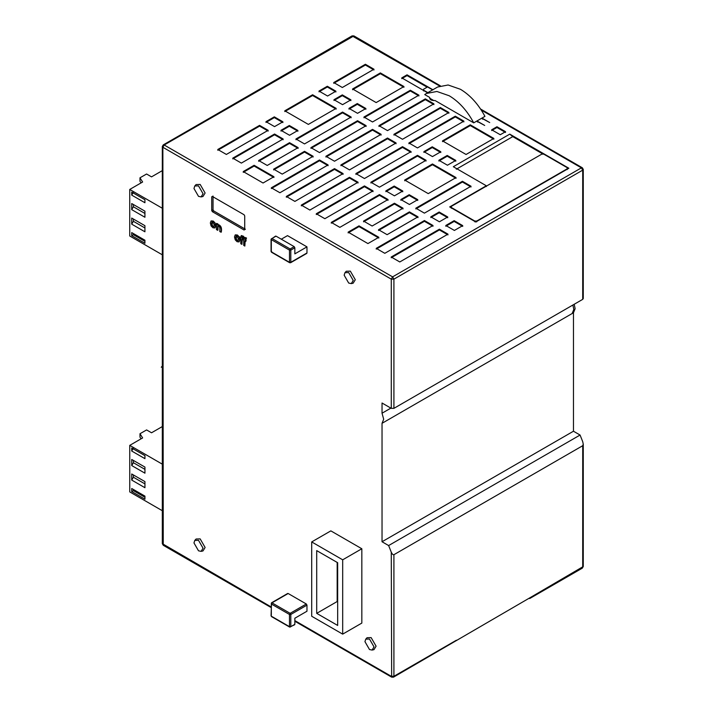<?xml version="1.0" encoding="UTF-8"?>
<svg xmlns="http://www.w3.org/2000/svg" width="713" height="713" viewBox="0 0 713 713"><rect width="100%" height="100%" fill="white"/><g stroke="black" fill="none" stroke-linecap="round" stroke-linejoin="round"><path stroke-width="1.07" d="M528.841 598.385L529.777 598.483L530.169 597.628L393.523 677.145L395.67 675.273L393.915 676.289L391.277 676.289L294.843 620.613M294.843 621.246L391.66 677.145L391.268 552.165C392.15 554.108 393.032 554.955 393.915 554.705L393.915 676.289L393.915 554.705L403.665 549.072L393.915 554.705M439.654 86.032L352.053 35.9L163.25 144.899L164.186 144.997L162.867 147.279L163.25 545.276L162.314 543.654L271.056 606.879M403.665 549.072L582.717 445.705L583.261 444.199L582.708 441.641L580.07 435.037L388.63 545.561L391.268 552.165M529.777 598.483L582.325 568.145L582.708 567.29L582.717 445.705M583.261 169.382L582.325 167.769L581.389 167.858L582.708 170.149L583.261 169.382L583.261 298.587L582.708 299.353L393.915 408.353L391.277 408.353L382.034 403.014L382.034 413.219L383.683 419.217L382.034 423.308L382.034 541.746L573.466 431.222L573.466 312.775L575.124 308.693L574.197 304.264M382.034 541.746L388.63 545.561M580.07 435.037L573.466 431.222M382.034 423.308L573.466 312.775M352.053 35.9L353.915 35.9L164.186 144.997L392.596 276.867L393.915 279.148L582.708 170.149L582.708 299.353M426.356 93.501L437.586 87.022L448.12 84.99L460.455 89.294C470.232 95.168 478.396 104.196 484.938 116.371L481.97 118.082L489.715 122.556L481.703 118.233L476.952 120.978L484.697 125.452L476.685 121.13L473.717 122.85L435.09 100.542C431.294 100.658 429.502 99.624 429.716 97.44L424.752 94.579L426.356 93.501L436.9 91.469L449.235 95.774C459.012 101.647 467.175 110.675 473.717 122.85M427.72 92.859L401.767 77.877L407.052 74.829L433.005 89.811M282.909 121.798L274.558 126.62L265.976 121.665L274.327 116.852L282.909 121.798M280.967 130.319L289.318 125.497L297.9 130.452L289.549 135.274L280.967 130.319M439.395 221.788L430.812 216.832L439.163 212.011L447.746 216.966L439.395 221.788M454.154 220.665L462.728 225.62L454.386 230.442L445.803 225.486L454.154 220.665L454.154 221.431L462.728 226.386M394.441 195.834L385.858 190.879L394.209 186.057L402.792 191.013L394.441 195.834M409.2 194.711L417.773 199.667L409.422 204.488L400.849 199.533L409.2 194.711L409.2 195.478L417.773 200.424M424.413 213.142L415.831 208.187L462.434 181.28L471.017 186.236L424.413 213.142M432.461 156.584L423.887 151.628L432.238 146.807L440.812 151.762L432.461 156.584M447.22 155.452L455.803 160.407L447.452 165.229L438.869 160.273L447.22 155.452L447.22 156.218L455.803 161.174M376.223 248.356L424.413 220.531L432.996 225.486L384.806 253.311L376.223 248.356M439.395 229.185L447.978 234.14L399.788 261.965L391.205 257.01L439.395 229.185L439.395 229.942L447.978 234.898M319.513 152.582L310.93 147.627L357.543 120.72L366.125 125.666L319.513 152.582M304.531 143.928L295.948 138.973L342.552 112.066L351.135 117.021L304.531 143.928M372.525 129.365L381.107 134.32L334.504 161.227L325.921 156.272L372.525 129.365L372.525 130.131L381.107 135.087M387.507 138.019L396.089 142.974L349.486 169.881L340.903 164.926L387.507 138.019L387.507 138.785L396.089 143.732M355.885 173.58L402.497 146.673L411.08 151.628L364.468 178.535L355.885 173.58M417.479 155.318L426.062 160.273L379.459 187.18L370.876 182.234L417.479 155.318L417.479 156.085L426.062 161.04M319.513 159.97L328.096 164.926L279.906 192.751L271.323 187.795L319.513 159.97L319.513 160.737L328.096 165.692M313.114 156.272L282.214 174.115L273.64 169.159L304.531 151.316L313.114 156.272M289.549 142.671L298.123 147.627L267.232 165.461L258.65 160.505L289.549 142.671L289.549 143.429L298.123 148.384M274.558 134.017L283.141 138.973L241.359 163.099L232.777 158.143L274.558 134.017L274.558 134.784L283.141 139.73M268.159 130.319L226.369 154.445L217.786 149.489L259.577 125.363L268.159 130.319M378.532 229.72L409.422 211.886L418.005 216.832L387.114 234.675L378.532 229.72M394.441 203.232L403.023 208.187L372.133 226.021L363.55 221.066L394.441 203.232L394.441 203.989L403.023 208.945M379.459 194.578L388.041 199.533L339.851 227.358L331.269 222.403L379.459 194.578L379.459 195.344L388.041 200.3M364.468 185.924L373.051 190.879L324.861 218.704L316.278 213.748L364.468 185.924L364.468 186.69L373.051 191.645M358.069 182.234L309.879 210.05L301.296 205.094L349.486 177.279L358.069 182.234M343.087 173.58L294.897 201.405L286.314 196.449L334.504 168.624L343.087 173.58M336.153 108.367L308.364 124.41L284.79 110.809L312.588 94.758L336.153 108.367M318.987 91.068L327.338 86.246L335.921 91.202L327.57 96.023L318.987 91.068M342.32 94.891L350.903 99.847L342.552 104.668L333.969 99.713L342.32 94.891L342.32 95.658L350.903 100.613M348.96 108.367L357.311 103.545L365.894 108.501L357.543 113.322L348.96 108.367M363.942 117.021L410.349 90.23L418.932 95.177L372.525 121.976L363.942 117.021M432.461 163.972L456.035 177.582L428.237 193.624L404.672 180.024L432.461 163.972L432.461 164.739L456.035 178.339M448.905 112.485L402.497 139.276L393.915 134.32L440.322 107.529L448.905 112.485M433.914 103.831L387.507 130.622L378.924 125.666L425.331 98.875L433.914 103.831M380.377 72.922L403.95 86.531L376.152 102.574L352.587 88.965L380.377 72.922L380.377 73.689L403.95 87.289M373.977 69.223L342.32 87.503L333.737 82.548L365.395 64.268L373.977 69.223M463.887 121.139L417.479 147.93L408.897 142.974L455.304 116.183L463.887 121.139M470.295 124.828L493.859 138.438L466.07 154.48L442.497 140.88L470.295 124.828L470.295 125.595L493.859 139.204M496.961 126.736L505.544 131.691L500.259 134.739L491.676 129.784L496.961 126.736L496.961 127.502L505.544 132.458M254.131 165.291L273.935 176.726L263.044 183.009L243.24 171.575L254.131 165.291L254.131 166.049L273.935 177.484M348.131 232.135L359.022 225.852L378.826 237.286L367.935 243.57L348.131 232.135M449.698 206.93L486.328 185.772L453.325 166.717L509.768 134.133L568.849 168.241L475.767 221.984L449.698 206.93M423.584 90.934L423.584 89.214L427.515 86.95L432.738 89.963M427.114 87.173L407.052 75.587L401.767 78.644M427.987 92.708L423.584 90.168M476.952 120.978L477.505 122.057M450.358 207.305L451.347 206.734M486.328 186.539L486.328 185.772M491.676 130.55L496.961 127.502M509.768 134.133L512.772 136.629L543.101 154.142M567.2 168.054L568.19 168.624M456.329 169.213L512.772 136.629M348.131 232.901L359.022 226.609L359.022 225.852M359.022 226.609L378.826 238.044M243.24 172.341L254.131 166.049M481.97 118.082L482.523 119.16M433.896 100.613L429.716 98.207M442.497 141.637L470.295 125.595M408.897 143.732L455.304 116.941L455.304 116.183M455.304 116.941L463.887 121.896M333.737 83.305L365.395 65.035L365.395 64.268M365.395 65.035L373.977 69.99M352.587 89.731L380.377 73.689M378.924 126.433L425.331 99.642L425.331 98.875M425.331 99.642L433.914 104.597M393.915 135.087L440.322 108.287L440.322 107.529M440.322 108.287L448.905 113.242M404.672 180.781L432.461 164.739M363.942 117.779L410.349 90.988L410.349 90.23M410.349 90.988L418.932 95.943M348.96 109.134L357.311 104.312L357.311 103.545M357.311 104.312L365.894 109.267M333.969 100.48L342.32 95.658M318.987 91.825L327.338 87.004L327.338 86.246M327.338 87.004L335.921 91.959M284.79 111.567L312.588 95.524L312.588 94.758M286.314 197.207L334.504 169.382L334.504 168.624M334.504 169.382L343.087 174.337M301.296 205.861L349.486 178.036L349.486 177.279M349.486 178.036L358.069 182.991M316.278 214.515L364.468 186.69M331.269 223.16L379.459 195.344M363.55 221.832L394.441 203.989M378.532 230.477L409.422 212.643L409.422 211.886M409.422 212.643L418.005 217.599M217.786 150.256L259.577 126.13L259.577 125.363M259.577 126.13L268.159 131.085M232.777 158.901L274.558 134.784M258.65 161.272L289.549 143.429M273.64 169.917L304.531 152.083L304.531 151.316M304.531 152.083L313.114 157.038M271.323 188.553L319.513 160.737M370.876 182.991L417.479 156.085M355.885 174.337L402.497 147.431L402.497 146.673M402.497 147.431L411.08 152.386M340.903 165.692L387.507 138.785M325.921 157.038L372.525 130.131M342.552 112.066L342.552 112.823L351.135 117.779M295.948 139.73L342.552 112.823M357.543 120.72L357.543 121.477L366.125 126.433M310.93 148.384L357.543 121.477M391.205 257.767L439.395 229.942M376.223 249.113L424.413 221.297L424.413 220.531M424.413 221.297L432.996 226.253M438.869 161.04L447.22 156.218M432.238 146.807L432.238 147.564L440.812 152.52M423.887 152.386L432.238 147.564M462.434 181.28L462.434 182.038L471.017 186.993M415.831 208.945L462.434 182.038M400.849 200.3L409.2 195.478M394.209 186.057L394.209 186.824L402.792 191.779M385.858 191.645L394.209 186.824M445.803 226.253L454.154 221.431M439.163 212.011L439.163 212.777L447.746 217.732M430.812 217.599L439.163 212.777M280.967 131.085L289.318 126.263L289.318 125.497M289.318 126.263L297.9 131.219M265.976 122.431L274.327 117.609L274.327 116.852M274.327 117.609L282.909 122.565M407.052 74.829L407.052 75.587M312.588 95.524L336.153 109.134M382.034 413.219L390.867 408.121M474.778 221.03L476.756 221.03L476.756 221.788L474.778 221.788L474.778 221.03L451.347 207.501L451.347 206.351L541.782 154.142L543.761 154.142L567.2 167.671L567.2 169.578M372.079 650.078L373.969 649.65L376.09 646.183L371.134 637.609L367.07 637.707L365.76 639.133L369.486 639.035L374.022 646.896L372.079 650.078L369.486 649.516L364.949 641.655L365.76 639.133M201.102 196.913L202.991 196.485L205.112 193.018L200.166 184.444L196.102 184.542L194.783 185.968L198.508 185.87L203.053 193.731L201.102 196.913L198.508 196.351L193.972 188.49L194.783 185.968M201.102 551.363L202.991 550.935L205.112 547.468L200.166 538.894L196.102 539.001L194.783 540.418L198.508 540.32L203.053 548.181L201.102 551.363L198.508 550.801L193.972 542.941L194.783 540.418M351.286 283.614L353.167 283.186L355.297 279.719L350.341 271.145L346.277 271.252L344.967 272.669L348.693 272.58L353.229 280.441L351.286 283.614L348.693 283.061L344.156 275.2L344.967 272.669M239.113 241.787L239.969 239.613L239.247 236.885L237.393 234.996L235.37 234.862M214.952 227.839L215.807 225.664L215.085 222.937L213.232 221.048L211.208 220.914M241.11 237.269L239.969 236.983L239.969 238.053L240.78 238.516L240.78 243.721L241.921 244.372L241.921 239.176L243.712 240.21L243.712 245.406L244.844 246.065L244.844 240.869L245.825 241.431L244.844 239.274L245.014 238.65L246.056 239.185L246.199 238.213L244.202 237.26L243.712 239.149L241.921 238.115L242.055 236.974L243.124 237.491L243.276 236.52L241.279 235.566L240.78 237.456L239.969 236.983M243.124 237.491L243.605 236.324L241.342 235.548M244.042 238.953L242.251 237.919L242.286 236.974M246.056 239.185L246.529 238.017L244.265 237.242M245.825 241.431L246.154 240.174L245.174 239.613L245.21 238.668M244.844 246.065L245.174 240.673M241.921 244.372L242.251 238.989M217.599 230.335L217.732 225.869L218.855 225.736L219.818 227.795L219.818 231.618L221.288 232.081C222.064 227.821 220.905 225.272 217.813 224.435L217.813 223.82L216.458 223.41L216.458 229.675L217.928 230.139L218.133 225.558M220.959 232.269C221.734 228.017 220.575 225.468 217.483 224.631L217.893 224.39L216.458 223.41M213.695 210.932L245.379 229.221L244.06 229.987L244.719 229.604L244.719 215.887L244.06 214.738L212.376 196.449L211.716 196.824L211.716 210.549L212.376 211.69L213.695 210.932L213.035 209.782L213.035 196.066L212.376 196.449M212.376 211.69L244.06 229.987L244.719 229.604M361.83 548.76L330.841 530.873L311.697 541.925L311.697 616.246L342.686 634.133L342.686 559.812L361.83 548.76L361.83 623.082L342.686 634.133M294.184 624.713L294.843 624.33L294.843 618.233L306.973 611.228L306.973 605.132L306.314 603.991L288.159 593.51L287.499 593.893M306.314 253.347L306.973 252.963L306.973 246.867L287.499 235.629L281.305 239.203M271.983 252.206L271.323 251.065M276.029 236.155L271.323 238.864L271.323 251.823L290.138 262.687L290.797 262.304L289.478 262.304L289.478 250.111L290.138 248.962L294.184 246.636L276.029 236.155L275.37 236.529M271.983 238.481L271.323 239.63L289.478 250.111L290.797 250.111L290.138 248.962L271.983 238.481M290.138 262.687L290.797 262.304L290.797 250.111L294.843 247.776L294.843 253.873L306.973 246.867M294.843 247.776L294.184 246.636M306.973 605.132L290.797 614.472L290.797 626.665L289.478 626.665L271.983 616.567M271.323 603.225L271.323 603.991L271.983 602.85L271.323 603.225L271.323 615.426M290.61 613.822L290.797 614.472L289.478 614.472L290.61 613.822L290.138 613.332L289.478 614.472L271.323 603.991M342.686 559.812L311.697 541.925M316.706 613.349L337.668 625.444L337.668 562.709L316.706 550.614L316.706 613.349L337.178 601.531L337.178 562.423M337.668 601.817L337.178 601.531M212.902 221.235L211.03 221.003L210.326 222.973L211.093 225.914L212.902 227.75L214.791 227.955L215.478 225.852L214.756 223.133L213.232 221.048M212.902 222.296L211.868 222.242L211.467 223.632L211.886 225.549L213.82 226.805L214.346 225.255L212.902 222.296M212.126 222.126L212.216 225.361L213.971 226.681M237.064 235.183L235.192 234.951L234.488 236.921L235.254 239.862L237.064 241.698L238.953 241.903L239.639 239.8L238.917 237.081L237.393 234.996M237.064 236.253L236.03 236.19L235.629 237.581L236.048 239.497L237.982 240.753L238.499 239.203L237.064 236.253M236.279 236.074L236.377 239.31L238.133 240.629M451.347 208.258L451.347 207.501M476.756 221.03L567.2 168.812M162.314 254.808L129.739 235.994L129.739 189.444L142.618 182.011L139.971 177.813L139.971 181.227L141.04 182.92M162.314 208.249L129.739 189.444M131.718 232.59L144.926 240.21L144.926 243.258L131.718 235.638L131.718 232.59L144.926 240.21M131.718 218.062L144.926 225.691L144.926 231.787L131.718 224.158L131.718 218.062L144.926 225.691M131.718 203.544L144.926 211.164L144.926 217.26L131.718 209.64L131.718 203.544L144.926 211.164M144.926 202.742L131.718 195.121L131.718 192.109L144.926 199.729L144.926 202.742M139.971 177.813L146.575 174.008L151.521 176.869L162.314 170.63M144.926 241.351L133.376 234.684L131.718 235.638M133.376 234.684L133.376 233.534M144.926 227.973L133.376 221.306L131.718 224.158M133.376 221.306L133.376 219.016M144.926 213.454L133.376 206.779L131.718 209.64M133.376 206.779L133.376 204.497M131.718 195.121L133.376 192.26M162.314 510.713L129.757 491.917L129.757 445.367L142.627 437.934L139.989 433.736L139.989 437.149L141.058 438.843M162.314 464.163L129.757 445.367M131.736 488.503L144.944 496.132L144.944 499.18L131.736 491.551L131.736 488.503L144.944 496.132M131.736 473.985L144.944 481.605L144.944 487.71L131.736 480.081L131.736 473.985L144.944 481.605M131.736 459.466L144.944 467.086L144.944 473.182L131.736 465.562L131.736 459.466L144.944 467.086M144.944 458.664L131.736 451.044L131.736 448.031L144.944 455.652L144.944 458.664M139.989 433.736L146.593 429.93L151.539 432.782L162.314 426.561M144.944 497.273L133.384 490.606L131.736 491.551M133.384 490.606L133.384 489.457M144.944 483.895L133.384 477.229L131.736 480.081M133.384 477.229L133.384 474.938M144.944 469.377L133.384 462.701L131.736 465.562M133.384 462.701L133.384 460.42M131.736 451.044L133.384 448.183M162.921 370.894L162.314 371.241L162.314 366.634L161.263 367.24L162.314 366.054M162.314 483.289L162.742 482.558M395.67 675.273L456.365 640.238M530.169 597.628L583.261 566.523L582.325 568.145M572.147 313.542L573.805 309.451L572.878 305.03M163.25 144.899L162.314 146.522L162.867 147.279L391.277 279.148L392.596 276.867L581.389 167.858L481.257 110.052M393.915 408.353L393.915 279.148L391.277 279.148L391.277 408.353M290.797 626.665L289.478 626.665L290.138 627.048L294.843 624.33M271.323 238.864L271.323 239.63M306.973 252.963L290.797 262.304M289.478 626.665L289.478 614.472M306.314 603.991L290.138 613.332L271.983 602.85L288.159 593.51M213.035 209.782L211.716 210.549M271.056 607.512L163.25 545.276M583.261 444.199L583.261 566.523M391.66 677.145L393.523 677.145M275.566 236.101L271.056 239.247L271.056 251.439L271.519 252.25L289.674 262.732L290.61 262.732L306.777 253.391M287.695 593.466L271.519 602.797L271.056 615.809L271.519 616.611L289.674 627.092L294.647 624.757M162.314 146.522L162.314 543.654M353.915 35.9L440.322 85.783M480.589 109.036L582.325 167.769"/></g></svg>
